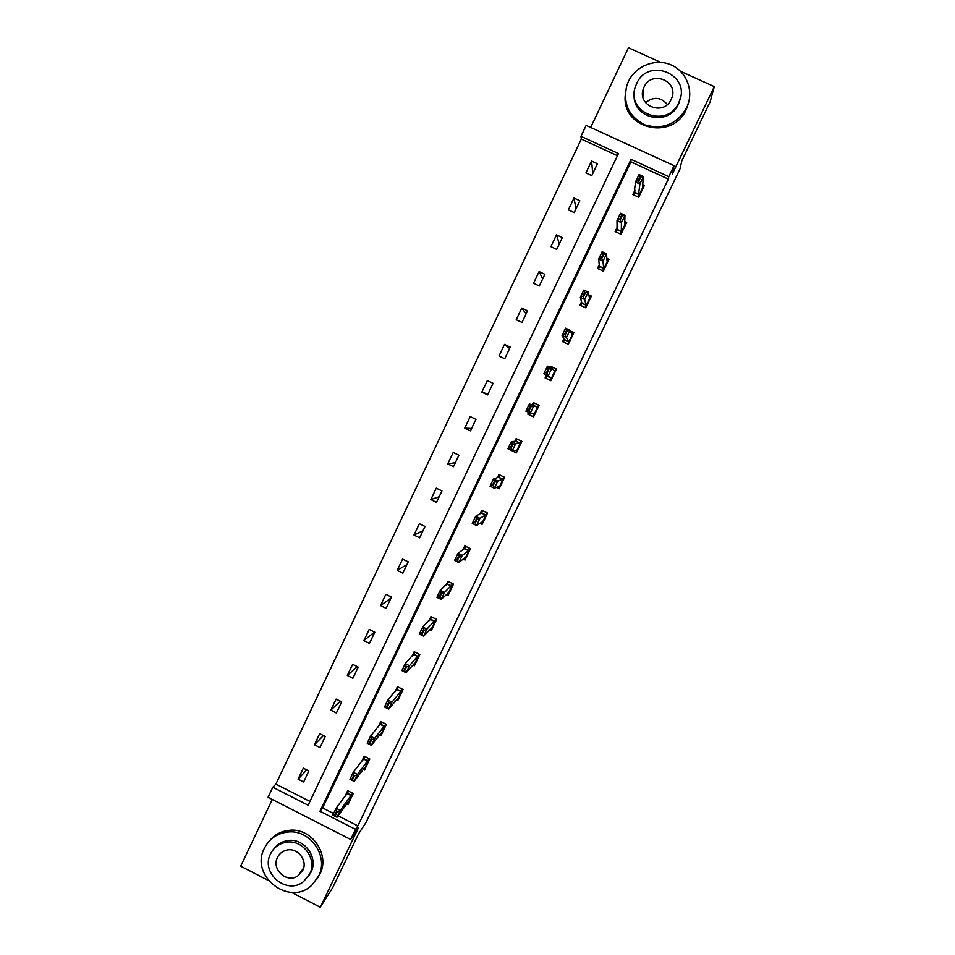 <?xml version="1.0" encoding="UTF-8"?>
<svg xmlns="http://www.w3.org/2000/svg" width="955" height="955" viewBox="0 0 955 955"><rect width="100%" height="100%" fill="white"/><g stroke="black" fill="none" stroke-linecap="round" stroke-linejoin="round"><path stroke-width="1.43" d="M272.294 799.466L240.696 866.185L268.224 880.391M291.562 892.424L320.307 907.25L358.591 827.508L350.652 839.469L268.045 797.294L272.808 787.218L308.131 805.22L618.47 153.552L580.974 136.326L586.155 125.38L674.051 165.693L668.787 176.663L631.052 159.33L319.973 811.261L355.499 829.37L350.652 839.469M674.051 165.693L672.332 174.025L714.304 86.607L710.126 101.851L681.882 160.667L679.96 169.023L366.075 822.351L358.495 833.954L332.71 887.661L320.307 907.25M714.304 86.607L680.64 71.374M660.776 62.385L628.438 47.75L590.679 127.457M617.455 155.689L581.32 139.084L275.876 784.103L272.808 787.218M581.32 139.084L580.974 136.326M617.061 227.529L615.127 231.576L620.989 234.297L626.659 222.455L624.785 221.584M581.535 301.804L579.96 305.099L585.785 307.832L591.408 296.098L588.793 294.868M546.332 375.422L545.114 377.953L550.904 380.699L551.142 377.941L543.968 373.441L547.442 366.159L551.787 368.224L554.485 370.946L556.335 369.334M550.14 367.448L550.677 366.326L556.467 369.072L550.904 380.699M510.782 450.127L516.321 452.921L521.848 441.389L516.094 438.632L514.781 441.377M479.84 523.412L482.06 524.498L487.528 513.074L481.821 510.292L480.174 513.73M446.403 594.607L448.098 595.443L453.518 584.114L447.847 581.32L445.878 585.439M413.002 665.038L414.434 665.754L419.806 654.533L414.172 651.728L411.892 656.503M379.78 734.801L381.069 735.457L386.393 724.332L380.794 721.514L378.204 726.934M346.796 803.931L347.99 804.54L353.278 793.51L347.704 790.692L344.803 796.745M338.046 815.785L357.85 825.872L668.321 179.074L630.933 161.884L322.623 807.93L333.582 813.505M363.258 769.443L364.488 770.076L369.8 758.998L364.213 756.181L361.468 761.911M396.361 700.003L397.71 700.684L403.07 689.51L397.447 686.693L395.012 691.79M429.678 629.918L431.23 630.682L436.626 619.401L430.968 616.608L428.843 621.048M463.139 559.117L465.037 560.048L470.481 548.671L464.787 545.89L462.984 549.662M496.325 487.42L499.155 488.793L504.646 477.309L498.916 474.54L497.436 477.631M533.618 416.81L527.805 414.136L533.57 416.893L539.121 405.314L533.344 402.556L532.198 404.956M527.805 414.136L528.604 412.476M563.892 338.703L562.495 341.604L568.297 344.349L573.895 332.662L570.278 330.955M599.263 264.75L597.508 268.415L603.345 271.148L608.992 259.354L606.843 258.351M634.956 190.129L632.831 194.569L638.704 197.279L644.41 185.377L642.703 184.601M668.321 179.074L668.787 176.663M357.85 825.872L355.499 829.37M275.876 784.103L309.921 801.448M597.424 163.735L591.778 175.625L585.928 172.927L591.563 161.037L597.424 163.735M579.828 200.753L574.218 212.583L568.38 209.873L574.003 198.043L579.828 200.753M562.328 237.592L556.729 249.374L550.916 246.653L556.514 234.882L562.328 237.592M544.887 274.276L539.324 285.999L533.535 283.277L539.098 271.554L544.887 274.276M527.542 310.793L521.991 322.456L516.225 319.734L521.764 308.059L527.542 310.793M510.268 347.143L504.741 358.758L498.999 356.024L504.515 344.409L510.268 347.143M493.067 383.325L487.575 394.893L481.845 392.147L487.325 380.591L493.067 383.325M475.948 419.352L470.481 430.86L464.763 428.115L470.23 416.607L475.948 419.352M458.901 455.213L453.458 466.685L447.764 463.927L453.207 452.467L458.901 455.213M441.938 490.93L436.507 502.33L430.836 499.572L436.256 488.16L441.938 490.93M425.035 526.468L419.639 537.832L413.981 535.063L419.376 523.71L425.035 526.468M408.227 561.862L402.843 573.179L397.208 570.398L402.58 559.093L408.227 561.862M391.478 597.102L386.13 608.359L380.508 605.577L385.856 594.32L391.478 597.102M374.802 632.174L369.478 643.384L363.879 640.602L369.203 629.393L374.802 632.174M358.209 667.103L352.908 678.265L347.322 675.472L352.622 664.31L358.209 667.103M341.687 701.877L336.399 712.991L330.836 710.186L336.112 699.084L341.687 701.877M325.225 736.496L319.973 747.562L314.422 744.757L319.674 733.691L325.225 736.496M308.847 770.96L303.618 781.978L298.079 779.173L303.32 768.154L308.847 770.96M322.623 807.93L319.973 811.261M630.933 161.884L631.052 159.33M306.746 769.897L298.079 779.173M323.447 735.589L314.422 744.757M340.29 701.173L330.836 710.186M357.301 666.65L347.322 675.472M374.527 632.043L363.879 640.602M391.001 598.093L380.508 605.577M406.997 564.453L397.208 570.398M423.041 530.67L413.981 535.063M439.169 496.743L430.836 499.572M455.356 462.674L447.764 463.927M471.615 428.461L464.763 428.115M487.945 394.105L481.845 392.147M556.395 369.227L550.677 366.326M509.624 348.503L504.515 344.409M526.11 313.801L521.764 308.059M542.667 278.944L539.098 271.554M559.308 243.943L556.514 234.882M576.008 208.787L574.003 198.043M592.792 173.488L591.563 161.037M348.109 790.895L346.152 794.966M348.945 802.546L348.014 802.284L336.972 817.241L332.806 815.116L336.1 808.228L348.682 791.182M336.327 811.75L334.68 815.2L335.372 815.558L337.019 812.108L336.1 808.228L340.267 810.353L352.682 793.211M337.019 812.108L340.267 810.353L336.972 817.241L335.372 815.558M332.806 815.116L334.68 815.2M264.368 848.303C249.434 876.093 289.831 907.286 312.046 884.963L318.564 876.165C329.224 856.11 309.921 828.845 287.407 832.091C276.878 833.488 269.191 838.896 264.368 848.303M317.036 878.946L319.877 874.255C330.49 854.283 311.258 827.137 288.852 830.373C280.877 831.304 274.372 834.849 269.334 840.997M274.061 848.661C277.272 844.495 281.462 841.868 286.643 840.806C303.32 836.795 319.054 857.101 310.96 872.249L308.561 876.117M270.54 853.865C260.202 873.061 286.894 895.527 303.547 881.584L309.718 874.004C317.836 858.796 302.055 838.406 285.306 842.429C278.562 843.91 273.643 847.718 270.54 853.865M302.735 870.423C308.214 860.192 296.921 846.703 285.939 850.332C282.095 851.478 279.278 853.854 277.487 857.435C271.089 869.313 286.894 883.673 297.865 875.926L302.735 870.423M645.52 102.615C653.566 96.419 660.836 97.04 667.342 104.465M628.39 81.497L626.886 85.234C622.636 103.498 628.724 116.737 645.186 124.962C663.021 129.868 676.809 124.198 686.573 107.951L687.158 106.674C694.082 90.832 686.514 71.338 670.923 64.833C655.428 58.1 635.672 65.895 628.39 81.497M625.191 95.798C622.075 129.319 672.941 140.863 686.263 109.455L688.961 101.194M680.485 97.506L678.408 104.238C668.619 127.349 631.171 118.229 634.263 93.602M636.591 83.718L635.588 86.165C625.059 112.809 667.282 129.271 678.659 102.842L679.184 101.672C691.611 74.693 648.194 56.5 636.591 83.718M671.162 99.427L671.556 98.532C679.351 81.187 651.501 69.667 644.052 87.108L643.455 88.54C636.46 105.754 663.809 116.558 671.162 99.427M352.586 779.578L354.245 776.105L353.541 775.758L351.882 779.22L354.138 781.357L349.96 779.244L353.266 772.32L357.457 774.433L354.138 781.357L364.535 767.772L365.371 768.226L364.512 767.796M364.619 756.384L362.733 760.311M353.541 775.758L353.266 772.32L365.204 756.67M354.245 776.105L357.457 774.433L369.215 758.7M349.96 779.244L351.882 779.22M381.869 733.786L380.961 733.321M381.2 721.717L379.386 725.49M381.881 733.762L381.129 733.118L371.388 745.306L367.186 743.193L370.516 736.245L381.797 722.016M370.827 739.6L369.167 743.086L369.872 743.432L371.531 739.946L370.516 736.245L374.718 738.358L385.82 724.033M371.531 739.946L374.718 738.358L371.388 745.306L369.872 743.432M367.186 743.193L369.167 743.086M398.438 699.179L397.459 698.69M397.853 686.896L396.11 690.525M398.45 699.155L397.793 698.296L388.709 709.088L384.507 706.987L387.837 700.003L398.462 687.206M388.208 703.274L386.524 706.772L387.229 707.13L388.912 703.62L387.837 700.003L392.051 702.104L402.497 689.224M388.912 703.62L392.051 702.104L388.709 709.088L387.229 707.13M384.507 706.987L386.524 706.772M415.067 664.429L414.016 663.904M414.577 651.931L412.918 655.405M415.091 664.382L414.53 663.331L406.126 672.714L401.9 670.601L405.254 663.594L415.198 652.241M405.648 666.781L403.977 670.303L404.681 670.649L406.364 667.127L405.254 663.594L409.48 665.695L419.245 654.259M406.364 667.127L409.48 665.695L406.126 672.714L404.681 670.649M401.9 670.601L403.977 670.303M431.779 629.524L430.621 628.951M431.374 616.811L429.786 620.117M431.803 629.464L431.338 628.211L423.602 636.161L419.364 634.06L422.731 627.005L432.018 617.121M423.184 630.121L421.489 633.654L422.206 634.001L423.889 630.467L422.731 627.005L426.981 629.106L436.077 619.127M423.889 630.467L426.981 629.106L423.602 636.161L422.206 634.001M419.364 634.06L421.489 633.654M448.564 594.452L447.262 593.819M448.253 581.523L446.737 584.687M448.599 594.392L448.229 592.936L441.174 599.442L436.924 597.341L440.303 590.262L448.91 581.858M440.792 593.294L439.097 596.839L439.813 597.185L441.508 593.64L440.303 590.262L444.564 592.363L452.992 583.851M441.508 593.64L444.564 592.363L441.174 599.442L439.813 597.185M436.924 597.341L439.097 596.839M465.431 559.236L463.915 558.508M465.204 546.093L463.76 549.089M465.467 559.164L465.192 557.505L458.818 562.543L454.556 560.454L457.958 553.351L464.357 548.659L465.885 546.427M458.495 556.288L456.788 559.857L457.505 560.203L459.2 556.634L457.958 553.351L462.232 555.44L468.463 550.665L469.967 548.421L465.061 558.663M459.2 556.634L462.232 555.44L458.818 562.543L457.505 560.203M454.556 560.454L456.788 559.857M482.359 523.865L480.532 522.982M482.227 510.495L480.866 513.336M482.406 523.782L482.227 521.908L476.557 525.489L472.271 523.4L475.686 516.261L481.392 513.038L482.908 510.83M476.27 519.114L474.551 522.695L475.268 523.042L476.987 519.46L475.686 516.261L479.971 518.338L485.51 515.043L487.05 512.835M476.987 519.46L479.971 518.338L476.557 525.489L475.268 523.042M472.271 523.4L474.551 522.695M499.37 488.339L496.946 487.169M499.334 474.742L498.044 477.428M499.417 488.244L499.334 486.155L494.368 488.256L490.07 486.179L493.496 478.992L498.51 477.261L499.954 475.041M494.129 481.774L492.41 485.367L493.126 485.713L494.845 482.12L493.496 478.992L497.806 481.069L502.64 479.267L504.276 477.13M494.845 482.12L497.806 481.069L494.368 488.256L493.126 485.713M490.07 486.179L492.41 485.367M516.452 452.646L512.608 450.796M516.512 438.834L515.306 441.353M516.512 452.539L516.524 450.247L512.262 450.844L507.953 448.766L511.403 441.556L515.7 441.329L516.965 439.049M512.071 444.254L510.34 447.859L511.068 448.205L512.787 444.6L511.403 441.556L515.712 443.633L519.842 443.323L521.693 441.317M519.938 443.227L515.796 441.234L519.95 443.204M512.787 444.6L515.712 443.633L512.262 450.844L511.068 448.205M507.953 448.766L510.34 447.859M533.761 402.759L532.639 405.111M529.01 412.679L528.27 414.243L529.488 412.906M533.678 416.69L533.797 414.172L525.918 411.199L529.38 403.953L532.962 405.23L534.203 403.619L533.857 402.807M530.097 406.555L528.366 410.184L529.082 410.531L530.825 406.902L529.38 403.953L537.128 407.212L539.074 405.409M537.223 407.128L533.069 405.135L537.223 407.128M530.825 406.902L533.714 406.018L530.24 413.264L529.082 410.531M525.918 411.199L528.366 410.184M551.154 367.926L551.023 366.672L550.558 367.639M546.69 375.721L545.532 378.156M547.191 372.677L548.934 369.024L548.206 368.678L546.463 372.331L548.313 375.506L551.787 368.224L548.934 369.024M545.794 378.276L546.964 375.96L543.968 373.441L546.463 372.331M547.442 366.159L548.206 368.678M573.74 332.997L570.517 331.492M564.166 339.192L562.913 341.806M568.058 344.23L568.559 341.544L566.458 337.569L562.101 335.515L565.599 328.198L569.956 330.251L571.926 334.525L573.68 333.104M565.384 334.632L567.139 330.967L566.411 330.621L564.656 334.286L566.458 337.569L569.956 330.251L567.139 330.967M563.45 342.057L564.381 339.562L562.101 335.515L564.656 334.286M565.599 328.198L566.411 330.621M591.157 296.623L588.937 295.584M581.726 302.484L580.377 305.29M585.367 307.629L586.06 304.979L584.687 299.464L580.318 297.411L583.827 290.057L588.208 292.111L589.438 297.924L591.109 296.719M583.66 296.42L585.427 292.731L584.687 292.397L582.932 296.074L584.687 299.464L588.208 292.111L585.427 292.731M581.046 305.6L581.87 303.01L580.318 297.411L582.932 296.074M583.827 290.057L584.687 292.397M608.645 260.07L606.903 259.259M599.358 265.621L597.926 268.618M602.844 270.91L603.644 268.248L603.011 261.169L598.618 259.115L602.151 251.738L606.544 253.779L607.034 261.169L608.61 260.154M602.02 258.017L603.799 254.317L603.059 253.982L601.292 257.683L603.011 261.169L606.544 253.779L603.799 254.317M598.63 268.94L599.43 266.278L598.618 259.115L601.292 257.683M602.151 251.738L603.059 253.982M626.229 223.363L624.749 222.682M617.073 228.591L615.545 231.779M625.537 223.434L620.452 234.047L621.299 231.349L621.418 222.694L617.014 220.653L620.559 213.228L624.964 215.269L624.713 224.246L626.193 223.434M620.475 219.447L622.254 215.723L621.514 215.388L619.735 219.101L621.418 222.694L624.964 215.269L622.254 215.723M616.238 232.101L617.073 229.391L617.014 220.653L619.735 219.101M620.559 213.228L621.514 215.388M643.873 186.488L642.584 185.891M634.872 191.382L633.249 194.76M643.216 186.512L638.179 197.04L639.91 184.029L635.493 181.999L639.062 174.538L643.479 176.579L642.464 187.144L643.849 186.547M639.014 180.686L640.805 176.95L640.065 176.603L638.274 180.34L639.91 184.029L643.479 176.579L640.805 176.95M633.929 195.083L635.493 181.999L638.274 180.34M639.062 174.538L640.065 176.603M351.38 795.36L347.369 793.318M351.189 795.658L347.178 793.617L351.189 795.646M348.444 802.296L352.765 793.259M367.902 760.837L363.879 758.807M367.723 761.123L363.7 759.094M364.882 767.951L369.287 758.736M384.507 726.17L380.472 724.141M384.328 726.433L380.293 724.403M381.391 733.452L385.88 724.069M401.172 691.348L397.125 689.319M401.005 691.587L396.958 689.57M397.984 698.797L402.556 689.247M417.92 656.36L413.849 654.342M417.753 656.586L413.694 654.569M414.649 664L419.293 654.271M434.728 621.227L430.657 619.222M434.585 621.442L430.502 619.425M431.374 629.035L436.113 619.15M451.62 585.94L447.537 583.935M451.476 586.131L447.394 584.126M448.182 593.926L453.004 583.863M468.595 550.498L464.488 548.492M468.463 550.665L464.357 548.659M485.629 514.888L481.523 512.895M485.51 515.043L481.392 513.038M482.024 523.233L486.943 512.954M502.748 479.135L498.629 477.13M502.64 479.267L498.51 477.261M499.059 487.659L504.001 477.321M519.842 443.323L515.7 441.329M516.166 451.918L521.132 441.544M537.128 407.212L532.962 405.23M533.344 416.022L538.334 405.6M551.142 377.941L546.964 375.96M551.119 378.085L546.952 376.103M550.605 379.959L555.619 369.49M568.559 341.544L564.381 339.562M568.535 341.699L564.357 339.729M567.95 343.74L572.976 333.223M586.06 304.979L581.87 303.01M586.024 305.158L581.834 303.189M585.367 307.355L590.417 296.79M603.644 268.248L599.43 266.278M603.596 268.451L599.394 266.493M602.856 270.814L607.941 260.202M621.299 231.349L617.073 229.391M621.251 231.576L617.026 229.618M639.038 194.295L634.8 192.337M638.979 194.534L634.741 192.588M303.618 868.035L297.865 875.926M286.643 840.806L285.306 842.429M287.407 832.091L288.852 830.373M642.87 96.777L643.455 88.54M678.921 103.08L679.184 101.672M687.158 106.674L686.848 108.178M367.735 761.099L363.712 759.058M384.352 726.385L380.317 724.367M401.04 691.527L396.994 689.51M417.813 656.527L413.742 654.509M434.644 621.359L430.574 619.353M451.548 586.048L447.465 584.042M468.535 550.581L464.428 548.576M485.594 514.948L481.475 512.954M502.724 479.171L498.594 477.178"/></g></svg>
